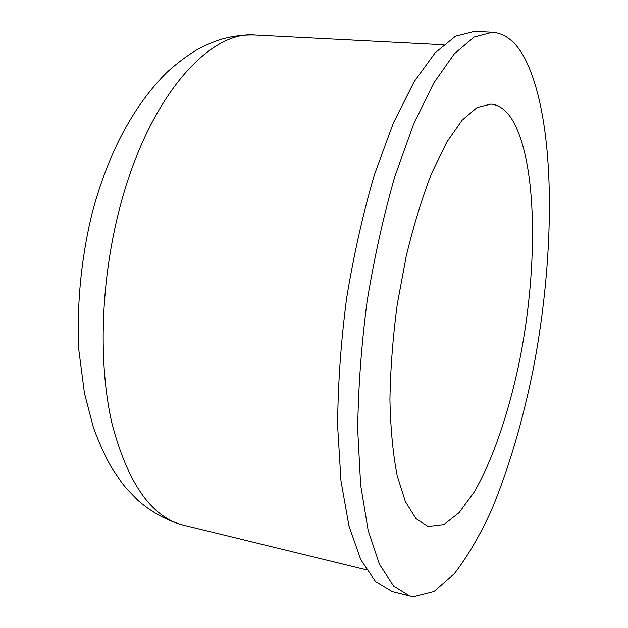 <?xml version="1.0" encoding="UTF-8"?>
<svg xmlns="http://www.w3.org/2000/svg" width="628" height="628" viewBox="0 0 628 628"><rect width="100%" height="100%" fill="white"/><g stroke="black" fill="none" stroke-linecap="round" stroke-linejoin="round"><path stroke-width="0.94" d="M524.498 57.745C556.259 118.982 555.945 252.158 533.062 370.065C522.622 421.412 508.908 467.789 491.936 509.198C480.192 534.923 467.687 556.408 454.397 573.647L434.042 591.443L413.719 596.6L409.739 595.917L393.638 586.05L379.469 564.321L368.165 530.456L360.653 485.075L357.717 429.842C358.164 388.936 361.273 346.24 367.05 301.754C374.288 257.488 383.567 215.694 394.879 176.382L413.554 124.32L433.775 82.998L454.319 53.812L474.14 37.06L492.391 32.232C505.132 33.292 515.831 41.793 524.498 57.745M428.139 526.468L415.956 518.626L405.405 501.654L397.155 475.608C392.971 453.958 390.561 428.665 389.925 399.714C390.428 369.217 392.861 337.519 397.218 304.627L406.135 256.514C413.577 225.64 422.11 197.844 431.719 173.124L446.759 142.187L462.13 120.183L477.06 107.545L490.9 104.083C498.946 104.837 505.933 109.869 511.867 119.179C537.207 160.635 538.329 264.835 520.165 357.724C509.441 410.759 493.192 459.421 473.92 492.485L459.052 512.715L443.823 524.584L428.139 526.468M409.739 595.917L392.28 591.552L375.591 581.583L360.833 559.831L348.98 526.052L340.973 480.867L337.629 425.949C337.864 385.302 340.831 342.904 346.538 298.747C353.752 254.811 363.078 213.347 374.524 174.349L393.497 122.703L414.127 81.718L435.188 52.76L455.567 36.165L474.415 31.4L492.391 32.232M255.313 35.042C243.805 34.666 232.384 36.086 221.04 39.321C213.936 41.574 206.023 44.965 197.31 49.502C186.712 55.908 176.609 63.499 166.977 72.299C133.379 105.826 108.518 152.431 92.379 212.123C81.185 257.629 76.53 305.396 78.885 350.479L84.466 393.285L93.258 426.977C98.517 441.767 104.735 455.496 111.886 468.166L122.06 483.081L126.762 488.867L137.822 500.28C151.458 512.22 166.663 520.51 183.447 525.165C151.481 517.252 127.633 483.246 111.894 423.123C98.243 363.604 100.59 282.003 119.289 209.728C147.611 98.078 209.061 30.011 255.313 35.042L443.352 44.761M183.447 525.165L366.36 569.839"/></g></svg>
